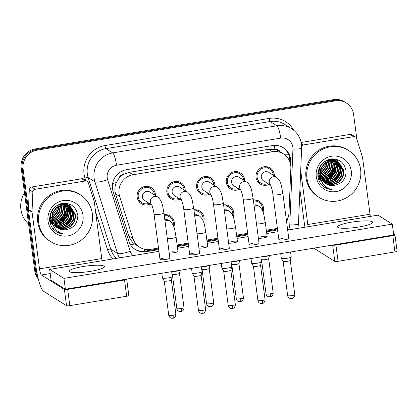 <?xml version="1.0" encoding="UTF-8"?>
<svg xmlns="http://www.w3.org/2000/svg" width="418" height="418" viewBox="0 0 418 418"><rect width="100%" height="100%" fill="white"/><g stroke="black" fill="none" stroke-linecap="round" stroke-linejoin="round"><path stroke-width="0.63" d="M223.625 204.909A9.421 9.112 -57.8 0 1 229.66 206.173A9.421 9.112 -57.8 0 1 233.761 212.642A9.421 9.112 -57.8 0 1 233.275 217.114M193.9 209.82A9.421 9.112 -57.8 0 1 199.935 211.085A9.421 9.112 -57.8 0 1 204.041 217.553A9.421 9.112 -57.8 0 1 203.556 222.026M164.175 214.732A9.421 9.112 -57.8 0 1 170.21 216.001A9.421 9.112 -57.8 0 1 174.316 222.465A9.421 9.112 -57.8 0 1 173.831 226.937M253.345 199.997A9.421 9.112 -57.8 0 1 259.379 201.262A9.421 9.112 -57.8 0 1 263.486 207.73A9.421 9.112 -57.8 0 1 263 212.203M239.342 189.249A9.421 9.112 -57.8 0 1 230.438 188.889A9.421 9.112 -57.8 0 1 226.331 182.42A9.421 9.112 -57.8 0 1 230.537 173.172A9.421 9.112 -57.8 0 1 240.465 172.937A9.421 9.112 -57.8 0 1 244.572 179.406A9.421 9.112 -57.8 0 1 244.65 180.806M209.617 194.166A9.421 9.112 -57.8 0 1 200.713 193.8A9.421 9.112 -57.8 0 1 196.606 187.332A9.421 9.112 -57.8 0 1 200.818 178.089A9.421 9.112 -57.8 0 1 210.745 177.849A9.421 9.112 -57.8 0 1 214.852 184.317A9.421 9.112 -57.8 0 1 214.93 185.717M179.897 199.078A9.421 9.112 -57.8 0 1 170.988 198.712A9.421 9.112 -57.8 0 1 166.886 192.243A9.421 9.112 -57.8 0 1 171.093 183A9.421 9.112 -57.8 0 1 181.02 182.765A9.421 9.112 -57.8 0 1 185.127 189.229A9.421 9.112 -57.8 0 1 185.205 190.629M150.172 203.989A9.421 9.112 -57.8 0 1 141.268 203.629A9.421 9.112 -57.8 0 1 137.161 197.16A9.421 9.112 -57.8 0 1 141.368 187.912A9.421 9.112 -57.8 0 1 151.295 187.677A9.421 9.112 -57.8 0 1 155.402 194.145A9.421 9.112 -57.8 0 1 155.48 195.546M269.067 184.338A9.421 9.112 -57.8 0 1 260.163 183.977A9.421 9.112 -57.8 0 1 256.056 177.509A9.421 9.112 -57.8 0 1 260.262 168.261A9.421 9.112 -57.8 0 1 270.19 168.026A9.421 9.112 -57.8 0 1 274.297 174.494A9.421 9.112 -57.8 0 1 274.375 175.894M286.482 220.976A16.626 16.083 122.2 0 0 288.995 212.767L290.855 168.167A16.626 16.083 122.2 0 0 290.729 165.298A16.626 16.083 122.2 0 0 283.482 153.887A16.626 16.083 122.2 0 0 272.494 151.703L133.013 174.755A16.626 16.083 122.2 0 0 119.673 196.455L132.95 238.558A16.626 16.083 122.2 0 0 139.581 247.19A16.626 16.083 122.2 0 0 150.569 249.368L158.5 248.057M118.78 178.57A16.626 16.083 -57.8 0 1 123.571 174.4L123.284 174.442A5.544 5.361 122.2 0 0 118.78 178.57L116.403 182.494C114.71 186.209 114.427 190.002 115.567 193.874L128.843 235.971C129.899 239.174 131.774 241.813 134.481 243.903L139.581 247.19M280.248 151.849A5.544 5.361 122.2 0 0 274.887 149.388L274.605 149.435A16.626 16.083 -57.8 0 1 279.673 151.488L283.482 153.887M274.605 149.435L268.675 149.304L129.199 172.352L123.571 174.4M266.313 230.24L274.913 228.818A16.626 16.083 122.2 0 0 277.369 228.218M177.143 244.979L188.225 243.145M206.863 240.068L217.95 238.234M236.588 235.156L247.675 233.322M37.427 275.274A16.626 16.083 -57.8 0 1 36.653 272.019L23.1 169.055L22.149 168.459A16.626 16.083 -57.8 0 1 36.105 149.539L334.41 100.242A16.626 16.083 -57.8 0 1 345.404 102.426A16.626 16.083 -57.8 0 0 334.41 100.242L36.105 149.539A16.626 16.083 -57.8 0 0 22.149 168.459L35.702 271.418L22.149 168.459L21.198 167.858A16.626 16.083 -57.8 0 1 35.149 148.944L333.459 99.641A16.626 16.083 -57.8 0 1 344.448 101.825L346.355 103.021A16.626 16.083 -57.8 0 1 353.602 114.438L356.899 139.492M38.017 277.886A16.626 16.083 -57.8 0 1 35.702 271.418A16.626 16.083 -57.8 0 0 38.017 277.886M38.289 278.978A16.626 16.083 -57.8 0 1 34.751 270.822L21.198 167.858M290.62 164.587L290.724 162.043A16.626 16.083 122.2 0 0 290.599 159.18A16.626 16.083 122.2 0 0 283.352 147.763A16.626 16.083 122.2 0 0 272.364 145.579L126.435 169.698A16.626 16.083 122.2 0 0 113.095 191.397L128.692 240.867A16.626 16.083 122.2 0 0 135.322 249.499A16.626 16.083 122.2 0 0 146.31 251.683L158.709 249.63M282.871 147.47A16.626 16.083 -57.8 0 1 289.648 158.579A16.626 16.083 -57.8 0 1 289.773 161.442L289.768 161.536M23.1 169.055A16.626 16.083 -57.8 0 1 37.056 150.14L335.367 100.842A16.626 16.083 -57.8 0 1 346.355 103.021M266.517 231.818L274.454 230.501A16.626 16.083 122.2 0 0 277.562 229.67M286.576 221.692A16.626 16.083 122.2 0 0 288.169 217.329M177.347 246.552L188.434 244.718M207.072 241.641L218.154 239.807M236.797 236.729L247.879 234.895M158.61 248.893L145.359 251.082A16.626 16.083 -57.8 0 1 134.852 249.191M277.437 228.735A16.626 16.083 -57.8 0 1 273.503 229.905L266.423 231.076M247.785 234.153L236.698 235.987M218.06 239.07L206.973 240.899M188.335 243.981L177.253 245.81M270.707 185.373L263.476 180.822A4.99 4.823 -57.8 0 1 263.528 172.503A4.99 4.823 -57.8 0 1 268.784 172.378L276.737 177.378A4.99 4.823 -57.8 0 0 270.613 185.174M267.964 183.648A8.313 8.041 -57.8 0 1 260.754 183.037A8.313 8.041 -57.8 0 1 257.127 177.331A8.313 8.041 -57.8 0 1 260.842 169.175A8.313 8.041 -57.8 0 1 269.6 168.966A8.313 8.041 -57.8 0 1 273.226 174.672A8.313 8.041 -57.8 0 1 273.278 175.205M290.562 252.007L291.21 256.903A4.99 0.826 172.5 0 1 291.205 256.965A4.99 0.826 172.5 0 1 287.338 258.23A4.99 0.826 172.5 0 1 281.434 258.355A4.99 0.826 172.5 0 1 281.34 258.261A4.99 0.826 172.5 0 1 281.319 258.209L280.718 253.632M290.264 260.336A3.6 0.596 172.5 0 1 290.259 260.377A3.6 0.596 172.5 0 1 287.464 261.292A3.6 0.596 172.5 0 1 283.205 261.386A3.6 0.596 172.5 0 1 283.138 261.318A3.6 0.596 172.5 0 1 283.122 261.276M254.019 205.113A4.99 4.823 -57.8 0 1 257.974 205.614L259.165 206.361A4.99 4.823 -57.8 0 0 254.181 206.32M253.491 201.079A8.313 8.041 -57.8 0 1 258.789 202.202A8.313 8.041 -57.8 0 1 262.415 207.908A8.313 8.041 -57.8 0 1 262.347 210.515M268.638 258.543A3.6 0.596 172.5 0 1 268.638 258.585A3.6 0.596 172.5 0 1 265.843 259.5A3.6 0.596 172.5 0 1 261.579 259.588A3.6 0.596 172.5 0 1 261.511 259.521A3.6 0.596 172.5 0 1 261.496 259.484M269.082 255.555A4.99 0.826 172.5 0 1 261.532 256.804M240.982 190.284L233.751 185.733A4.99 4.823 -57.8 0 1 233.803 177.415A4.99 4.823 -57.8 0 1 239.059 177.289L247.012 182.29A4.99 4.823 -57.8 0 0 240.888 190.085M238.244 188.56A8.313 8.041 -57.8 0 1 231.029 187.954A8.313 8.041 -57.8 0 1 227.402 182.243A8.313 8.041 -57.8 0 1 231.117 174.087A8.313 8.041 -57.8 0 1 239.88 173.878A8.313 8.041 -57.8 0 1 243.501 179.583A8.313 8.041 -57.8 0 1 243.553 180.116M260.842 256.918L261.485 261.814A4.99 0.826 172.5 0 1 261.48 261.877A4.99 0.826 172.5 0 1 257.613 263.141A4.99 0.826 172.5 0 1 251.714 263.267A4.99 0.826 172.5 0 1 251.615 263.173A4.99 0.826 172.5 0 1 251.594 263.121L250.993 258.543M260.539 265.247A3.6 0.596 172.5 0 1 260.539 265.289A3.6 0.596 172.5 0 1 257.744 266.203A3.6 0.596 172.5 0 1 253.48 266.297A3.6 0.596 172.5 0 1 253.412 266.229A3.6 0.596 172.5 0 1 253.397 266.188M211.262 195.196L204.026 190.65A4.99 4.823 -57.8 0 1 204.078 182.326A4.99 4.823 -57.8 0 1 209.334 182.201L217.287 187.201A4.99 4.823 -57.8 0 0 211.163 194.997M208.519 193.471A8.313 8.041 -57.8 0 1 201.304 192.865A8.313 8.041 -57.8 0 1 197.683 187.154A8.313 8.041 -57.8 0 1 201.392 178.998A8.313 8.041 -57.8 0 1 210.155 178.789A8.313 8.041 -57.8 0 1 213.776 184.495A8.313 8.041 -57.8 0 1 213.828 185.028M231.117 261.83L231.76 266.731A4.99 0.826 172.5 0 1 231.76 266.788A4.99 0.826 172.5 0 1 227.888 268.053A4.99 0.826 172.5 0 1 221.989 268.178A4.99 0.826 172.5 0 1 221.89 268.084A4.99 0.826 172.5 0 1 221.874 268.032L221.268 263.46M230.814 270.164A3.6 0.596 172.5 0 1 230.814 270.206A3.6 0.596 172.5 0 1 228.019 271.12A3.6 0.596 172.5 0 1 223.755 271.209A3.6 0.596 172.5 0 1 223.687 271.141A3.6 0.596 172.5 0 1 223.672 271.099M181.537 200.107L174.301 195.561A4.99 4.823 -57.8 0 1 174.358 187.238A4.99 4.823 -57.8 0 1 179.615 187.112L187.567 192.113A4.99 4.823 -57.8 0 0 181.443 199.914M178.794 198.383A8.313 8.041 -57.8 0 1 171.579 197.777A8.313 8.041 -57.8 0 1 167.958 192.071A8.313 8.041 -57.8 0 1 171.673 183.91A8.313 8.041 -57.8 0 1 180.43 183.701A8.313 8.041 -57.8 0 1 184.051 189.406A8.313 8.041 -57.8 0 1 184.108 189.939M201.392 266.741L202.04 271.643A4.99 0.826 172.5 0 1 202.035 271.7A4.99 0.826 172.5 0 1 198.163 272.964A4.99 0.826 172.5 0 1 192.264 273.09A4.99 0.826 172.5 0 1 192.17 273.001A4.99 0.826 172.5 0 1 192.149 272.944L191.548 268.372M201.095 275.075A3.6 0.596 172.5 0 1 201.089 275.117A3.6 0.596 172.5 0 1 198.294 276.032A3.6 0.596 172.5 0 1 194.036 276.12A3.6 0.596 172.5 0 1 193.962 276.052A3.6 0.596 172.5 0 1 193.952 276.016M151.812 205.019L144.581 200.473A4.99 4.823 -57.8 0 1 144.633 192.155A4.99 4.823 -57.8 0 1 149.89 192.029L157.842 197.03A4.99 4.823 -57.8 0 0 151.718 204.825M149.074 203.3A8.313 8.041 -57.8 0 1 141.859 202.688A8.313 8.041 -57.8 0 1 138.233 196.982A8.313 8.041 -57.8 0 1 141.948 188.821A8.313 8.041 -57.8 0 1 150.705 188.612A8.313 8.041 -57.8 0 1 154.331 194.323A8.313 8.041 -57.8 0 1 154.383 194.851M171.673 271.653L172.315 276.554A4.99 0.826 172.5 0 1 172.31 276.611A4.99 0.826 172.5 0 1 168.444 277.876A4.99 0.826 172.5 0 1 162.539 278.001A4.99 0.826 172.5 0 1 162.445 277.913A4.99 0.826 172.5 0 1 162.424 277.855L161.823 273.283M171.37 279.987A3.6 0.596 172.5 0 1 171.364 280.029A3.6 0.596 172.5 0 1 168.574 280.943A3.6 0.596 172.5 0 1 164.311 281.032A3.6 0.596 172.5 0 1 164.243 280.964A3.6 0.596 172.5 0 1 164.227 280.927M224.299 210.029A4.99 4.823 -57.8 0 1 228.249 210.526L229.44 211.273A4.99 4.823 -57.8 0 0 224.456 211.231M223.766 205.99A8.313 8.041 -57.8 0 1 229.069 207.114A8.313 8.041 -57.8 0 1 232.69 212.819A8.313 8.041 -57.8 0 1 232.622 215.427M238.918 263.455A3.6 0.596 172.5 0 1 238.913 263.497A3.6 0.596 172.5 0 1 236.118 264.411A3.6 0.596 172.5 0 1 231.859 264.5A3.6 0.596 172.5 0 1 231.786 264.432A3.6 0.596 172.5 0 1 231.776 264.395M239.362 260.466A4.99 0.826 172.5 0 1 231.812 261.715M194.574 214.941A4.99 4.823 -57.8 0 1 198.529 215.437L199.715 216.19A4.99 4.823 -57.8 0 0 194.731 216.143M194.041 210.902A8.313 8.041 -57.8 0 1 199.344 212.025A8.313 8.041 -57.8 0 1 202.965 217.731A8.313 8.041 -57.8 0 1 202.897 220.338M209.193 268.366A3.6 0.596 172.5 0 1 209.188 268.408A3.6 0.596 172.5 0 1 206.393 269.323A3.6 0.596 172.5 0 1 202.134 269.411A3.6 0.596 172.5 0 1 202.066 269.344A3.6 0.596 172.5 0 1 202.051 269.307M209.637 265.383A4.99 0.826 172.5 0 1 202.087 266.627M164.849 219.852A4.99 4.823 -57.8 0 1 168.804 220.349L169.995 221.101A4.99 4.823 -57.8 0 0 165.011 221.054M164.321 215.819A8.313 8.041 -57.8 0 1 169.619 216.937A8.313 8.041 -57.8 0 1 173.245 222.642A8.313 8.041 -57.8 0 1 173.172 225.255M179.468 273.278A3.6 0.596 172.5 0 1 179.468 273.32A3.6 0.596 172.5 0 1 176.673 274.234A3.6 0.596 172.5 0 1 172.409 274.323A3.6 0.596 172.5 0 1 172.341 274.26A3.6 0.596 172.5 0 1 172.326 274.218M179.912 270.294A4.99 0.826 172.5 0 1 172.362 271.538M301.378 143.625L303.468 144.936L353.633 136.644L350.065 134.403A2.769 2.68 -57.8 0 1 351.893 134.763L355.467 137.01A2.769 2.68 122.2 0 0 353.633 136.644M301.164 142.481L350.065 134.403M299.905 189.584L304.205 222.266A22.17 4.269 -99.4 0 0 304.968 227.209M394.958 234.921L397.1 251.176A2.769 0.46 172.5 0 1 394.947 251.913L392.81 235.658A2.769 0.46 -7.5 0 0 394.958 234.921A2.769 0.46 -7.5 0 0 394.895 234.838L393.604 234.028M338.078 261.313A2.769 0.46 172.5 0 1 334.797 261.381L332.66 245.126A2.769 0.46 -7.5 0 0 335.936 245.058L338.078 261.313L394.947 251.913M313.782 248.167L334.797 261.381M335.936 245.058L392.81 235.658M308.15 226.681A5.544 1.066 80.6 0 1 307.779 224.513L300.694 170.69M370.385 216.399A5.544 1.066 80.6 0 1 370.014 214.225L362.552 157.56A2.769 2.68 122.2 0 0 362.453 157.1L356.57 138.447A2.769 2.68 122.2 0 0 355.467 137.01M303.468 144.936A2.769 2.68 122.2 0 0 301.634 146.107M35.206 189.27A2.769 2.68 122.2 0 0 32.855 191.946L32.034 211.707A2.769 2.68 122.2 0 0 32.055 212.182L28.481 209.935A2.769 2.68 -57.8 0 1 28.461 209.46L29.286 189.699A2.769 2.68 -57.8 0 1 31.632 187.024L35.206 189.27L85.371 180.978L81.797 178.737A2.769 2.68 -57.8 0 1 83.631 179.097L87.2 181.344A2.769 2.68 122.2 0 0 85.371 180.978M31.632 187.024L81.797 178.737M28.481 209.935L35.943 266.6A22.17 4.269 -99.4 0 0 43.556 291.268L66.535 305.715L64.393 289.46L41.419 275.013A5.544 1.066 80.6 0 1 39.511 268.842L32.055 212.182M126.696 279.255L128.838 295.51A2.769 0.46 172.5 0 1 126.685 296.247L124.543 279.992A2.769 0.46 -7.5 0 0 126.696 279.255A2.769 0.46 -7.5 0 0 126.633 279.172L126.539 279.114M64.393 289.46A2.769 0.46 -7.5 0 0 67.674 289.392L69.811 305.647L126.685 296.247M69.811 305.647A2.769 0.46 172.5 0 1 66.535 305.715M67.674 289.392L124.543 279.992M102.123 260.733A5.544 1.066 80.6 0 1 101.752 258.559L94.29 201.894A2.769 2.68 122.2 0 0 94.186 201.434L88.308 182.781A2.769 2.68 122.2 0 0 87.2 181.344M306.958 178.34A27.708 26.804 -57.8 0 1 319.331 151.144A27.708 26.804 -57.8 0 1 348.534 150.449A27.708 26.804 -57.8 0 1 360.609 169.473A27.708 26.804 -57.8 0 1 348.236 196.669A27.708 26.804 -57.8 0 1 319.033 197.364A27.708 26.804 -57.8 0 1 306.958 178.34M319.033 197.364L318.082 196.763A27.708 26.804 -57.8 0 1 306.007 177.739A27.708 26.804 -57.8 0 1 318.38 150.543A27.708 26.804 -57.8 0 1 347.583 149.848L348.534 150.449M325.805 162.701L325.136 165.314L320.47 171.484M318.798 169.112L318.594 173.982L320.951 179.662M325.126 183.209L326.306 183.748L332.712 184.469L338.685 181.903L342.661 176.767L343.606 170.45L338.543 162.1M322.1 163.704L319.362 168.653L318.971 174.222L320.799 179.134M325.303 183.34L326.683 183.988L333.089 184.704L339.066 182.138L343.037 177.002L343.983 170.69L338.732 162.221L336.777 161.238L330.622 160.679L324.896 163.401L321.374 168.203L320.376 174.175A12.53 12.117 -57.8 0 0 320.465 175.163A12.53 12.117 -57.8 0 0 325.925 183.763A12.53 12.117 -57.8 0 0 333.345 185.519C341.616 184.281 345.869 179.484 346.104 171.124C344.432 162.377 339.176 158.37 330.335 159.112C321.907 161.541 317.764 167.226 317.905 176.166C318.234 179.301 319.362 182.096 321.285 184.557L324.713 187.504L332.336 189.845C324.817 187.839 320.81 182.964 320.319 175.22L320.376 174.175M317.884 175.968L321.317 180.712M324.436 182.65L331.202 183.518L337.174 180.952L341.151 175.816L342.096 169.499L337.76 161.672M317.832 174.975L321.259 180.56M324.603 182.797L331.578 183.753L337.551 181.193L341.527 176.051L342.473 169.739L337.958 161.771M318.223 178.141L321.238 180.816M323.778 182.029L329.969 182.52L335.664 180.001L339.635 174.865L340.581 168.548L336.934 161.301M318.15 177.781L321.395 180.91M323.94 182.191L330.225 182.781L336.041 180.242L340.017 175.1L340.963 168.788L337.143 161.39M323.166 181.349L328.945 181.475L334.149 179.05L338.125 173.914L339.071 167.597L336.072 160.998M323.313 181.527L329.201 181.741L334.531 179.291L338.502 174.149L339.447 167.837L336.291 161.066M322.591 180.607L332.639 178.099L336.615 172.963L337.556 166.646L335.163 160.758M322.733 180.801L328.177 180.68L333.015 178.34L336.992 173.198L337.937 166.886L335.398 160.81M322.064 179.792L331.129 177.148L335.1 172.012L336.046 165.695L334.217 160.59M322.189 180.001L331.505 177.389L335.482 172.247L336.422 165.936L334.457 160.622M321.583 178.899L329.614 176.197L333.59 171.061L334.536 164.744L333.214 160.502M321.698 179.129L329.99 176.438L333.966 171.296L334.912 164.985L333.47 160.517M321.16 177.922L328.104 175.246L332.08 170.11L333.021 163.793L332.158 160.502M321.259 178.172L328.48 175.487L332.456 170.345L333.402 164.034L332.43 160.491M320.805 176.835L326.589 174.296L330.565 169.159L331.511 162.842L331.035 160.611M320.883 177.117L326.97 174.536L330.946 169.394L331.887 163.083L331.322 160.575M320.533 175.612L325.079 173.345L329.055 168.208L330.001 161.897L329.833 160.852M318.291 176.271L319.127 176.197M319.415 176.161L320.308 175.999M320.59 175.931L325.455 173.585L329.431 168.449L330.377 162.132L330.142 160.778M320.376 174.217L323.569 172.399L327.472 167.419L328.517 161.264M320.402 174.588L323.945 172.634L327.921 167.498L328.861 161.144M317.858 173.611L318.521 173.397M318.866 173.266L319.969 172.77M320.366 172.561L322.053 171.448L325.58 167.252L327.038 161.944M317.842 173.961L318.558 173.747M318.897 173.632L319.969 173.193M320.345 173.005L322.435 171.683L326.061 167.284L327.43 161.74M338.732 162.221L336.396 161.003L330.241 160.444L324.52 163.166L320.799 168.459L320.104 174.933L320.329 176.093M337.582 161.536L337.033 161.149M337.775 161.641L334.886 160.052L328.814 159.477M337.221 161.27L335.262 160.287L329.483 159.666L323.96 161.996M336.767 161.149L336.244 160.721M336.067 160.585L335.518 160.198M335.33 160.078L332.738 158.877M336.976 161.244L336.448 160.82M336.265 160.69L332.294 158.892M335.91 160.831L335.424 160.35M335.257 160.198L334.734 159.77M334.557 159.634L334.008 159.248M336.129 160.904L335.633 160.439M335.461 160.293L334.933 159.869M334.755 159.739L333.355 158.887M335.246 160.632L334.776 160.115M334.619 159.953L334.118 159.488M333.951 159.342L333.423 158.924M334.081 160.387L333.653 159.807M333.507 159.624L333.047 159.096M334.316 160.428L333.883 159.859M333.731 159.681L333.266 159.164M333.094 160.277L332.702 159.639M332.566 159.436L332.174 158.897M333.345 160.298L332.942 159.676M332.806 159.477L332.373 158.908M332.049 160.256L331.704 159.551M331.578 159.326L331.364 158.96M332.315 160.251L331.96 159.566M331.829 159.347L331.578 158.939M330.946 160.334L330.648 159.551M331.228 160.303L330.915 159.545M329.765 160.538L329.525 159.66M330.068 160.475L329.812 159.624M328.48 160.904L328.318 159.901M328.814 160.794L328.632 159.828M351.277 171.014A18.068 17.478 -57.8 0 1 336.109 191.575A18.068 17.478 -57.8 0 1 316.29 176.798A18.068 17.478 -57.8 0 1 331.458 156.238A18.068 17.478 -57.8 0 1 351.277 171.014M325.852 183.716L327.816 184.699L333.345 185.519M337.655 159.739A24.939 24.124 -57.8 0 1 337.634 161.541M337.608 161.975A24.939 24.124 -57.8 0 1 337.556 162.633M337.525 162.947A24.939 24.124 -57.8 0 1 337.342 164.295M337.232 164.927A24.939 24.124 -57.8 0 1 336.49 167.9M335.837 169.729A24.939 24.124 -57.8 0 1 331.652 176.715M330.267 178.24A24.939 24.124 -57.8 0 1 327.796 180.445M327.226 180.874A24.939 24.124 -57.8 0 1 325.962 181.746M325.648 181.95A24.939 24.124 -57.8 0 1 324.948 182.368M324.786 182.467A24.939 24.124 -57.8 0 1 324.446 182.656M322.769 183.502A24.939 24.124 -57.8 0 1 321.024 184.223M326.442 178.011L328.198 176.804L332.556 171.694L334.578 165.199M327.952 178.961L329.708 177.754L334.066 172.644L336.088 166.15M332.488 181.814L334.248 180.607L338.601 175.497L340.623 169.003M324.634 187.447L327.247 188.764L332.336 189.845M327.702 177.436L328.386 176.924L334.609 166.531M329.212 178.387L329.901 177.875L336.119 167.482M333.747 181.24L334.437 180.722L340.654 170.33M38.696 222.674A27.708 26.804 -57.8 0 1 51.069 195.478A27.708 26.804 -57.8 0 1 80.272 194.783A27.708 26.804 -57.8 0 1 92.347 213.807A27.708 26.804 -57.8 0 1 79.969 241.003A27.708 26.804 -57.8 0 1 50.771 241.698A27.708 26.804 -57.8 0 1 38.696 222.674M50.771 241.698L49.82 241.097A27.708 26.804 -57.8 0 1 37.74 222.073A27.708 26.804 -57.8 0 1 50.118 194.877A27.708 26.804 -57.8 0 1 79.316 194.182L80.272 194.783M28.596 224.079A24.939 24.124 -57.8 0 1 20.9 209.355A24.939 24.124 -57.8 0 1 24.474 192.761M57.543 207.035L56.874 209.648L52.203 215.819M50.536 213.446L50.327 218.316L52.689 223.996M56.864 227.544L58.045 228.082L64.45 228.803L70.423 226.237L74.399 221.101L75.344 214.784L70.281 206.435M53.838 208.039L51.095 212.987L50.709 218.557L52.537 223.468M57.041 227.674L58.421 228.322L64.827 229.038L70.799 226.472L74.775 221.336L75.721 215.019L70.47 206.555L68.51 205.572L62.355 205.013L56.634 207.736L53.107 212.537L52.109 218.509A12.53 12.117 -57.8 0 0 52.203 219.497A12.53 12.117 -57.8 0 0 57.663 228.097A12.53 12.117 -57.8 0 0 65.077 229.853C73.354 228.615 77.607 223.818 77.842 215.458C76.17 206.711 70.914 202.704 62.068 203.446C53.645 205.875 49.502 211.56 49.643 220.5C49.967 223.635 51.095 226.431 53.023 228.892L56.451 231.833L64.074 234.179C56.555 232.173 52.548 227.298 52.051 219.554L52.109 218.509M49.622 220.302L53.055 225.046M56.169 226.984L62.935 227.852L68.913 225.286L72.889 220.15L73.829 213.833L69.492 206.006M49.57 219.309L52.992 224.894M56.341 227.131L63.317 228.087L69.289 225.521L73.265 220.385L74.211 214.073L69.696 206.105M49.961 222.475L52.976 225.15M55.516 226.363L61.707 226.854L67.397 224.335L71.373 219.199L72.319 212.882L68.672 205.635M49.883 222.115L53.133 225.245M55.678 226.525L61.963 227.115L67.779 224.576L71.75 219.434L72.695 213.123L68.881 205.724M54.899 225.683L60.683 225.809L65.887 223.384L69.863 218.248L70.809 211.931L67.805 205.332M55.051 225.861L60.939 226.075L66.263 223.625L70.24 218.483L71.185 212.172L68.029 205.4M54.33 224.941L64.377 222.433L68.348 217.297L69.294 210.98L66.901 205.092M54.465 225.135L59.915 225.015L64.753 222.674L68.73 217.532L69.675 211.221L67.131 205.144M53.797 224.126L62.862 221.483L66.838 216.346L67.784 210.029L65.95 204.924M53.927 224.335L63.243 221.723L67.214 216.581L68.16 210.27L66.196 204.956M53.316 223.233L61.352 220.532L65.328 215.395L66.269 209.078L64.952 204.836M53.431 223.463L61.728 220.772L65.704 215.631L66.65 209.319L65.208 204.851M52.898 222.251L59.842 219.581L63.813 214.444L64.759 208.127L63.897 204.836M52.997 222.507L60.218 219.821L64.194 214.68L65.135 208.368L64.163 204.825M52.543 221.169L58.327 218.63L62.303 213.493L63.249 207.176L62.773 204.945M52.621 221.451L58.703 218.87L62.679 213.729L63.625 207.417L63.061 204.909M52.271 219.946L56.817 217.679L60.793 212.543L61.733 206.226L61.571 205.186M50.024 220.605L50.865 220.532M51.153 220.495L52.046 220.333M52.328 220.265L57.193 217.919L61.169 212.778L62.115 206.466L61.88 205.113M52.114 218.551L55.301 216.728L59.21 211.754L60.255 205.599M52.14 218.917L55.683 216.968L59.659 211.832L60.594 205.473M49.596 217.945L50.254 217.731M50.604 217.6L51.707 217.104M52.098 216.895L53.791 215.782L57.313 211.586L58.776 206.278M49.58 218.295L50.296 218.081M50.635 217.966L51.701 217.527M52.083 217.339L54.168 216.017L57.799 211.618L59.168 206.074M70.47 206.555L68.134 205.337L61.979 204.778L56.258 207.5L52.532 212.793L51.842 219.267L52.067 220.427M69.315 205.87L68.766 205.484M69.513 205.975L66.624 204.386L60.553 203.812M68.96 205.604L67 204.621L61.221 204L55.698 206.33M68.505 205.484L67.982 205.055M67.805 204.919L67.256 204.533M67.068 204.412L64.477 203.211M68.709 205.578L68.181 205.154M68.003 205.024L64.032 203.226M67.648 205.165L67.157 204.684M66.99 204.533L66.472 204.104M66.295 203.968L65.746 203.582M67.868 205.238L67.371 204.773M67.199 204.627L66.671 204.203M66.488 204.073L65.093 203.221M66.984 204.966L66.514 204.449M66.352 204.287L65.856 203.822M65.689 203.676L65.161 203.252M65.814 204.721L65.391 204.141M65.245 203.958L64.785 203.43M66.054 204.757L65.621 204.193M65.469 204.015L65.004 203.498M64.827 204.611L64.44 203.974M64.304 203.77L63.907 203.232M65.077 204.632L64.68 204.005M64.544 203.812L64.111 203.242M63.787 204.59L63.442 203.885M63.317 203.66L63.102 203.294M64.053 204.585L63.693 203.9M63.567 203.681L63.311 203.273M62.684 204.668L62.381 203.885M62.966 204.637L62.653 203.874M61.498 204.872L61.263 203.994M61.807 204.81L61.55 203.958M60.218 205.238L60.056 204.235M60.553 205.128L60.364 204.162M83.015 215.348A18.068 17.478 -57.8 0 1 67.847 235.909A18.068 17.478 -57.8 0 1 48.028 221.132A18.068 17.478 -57.8 0 1 63.196 200.572A18.068 17.478 -57.8 0 1 83.015 215.348M57.59 228.05L59.555 229.033L65.077 229.853M69.393 204.073A24.939 24.124 -57.8 0 1 69.367 205.87M69.341 206.309A24.939 24.124 -57.8 0 1 69.289 206.967M69.257 207.281A24.939 24.124 -57.8 0 1 69.08 208.624M68.97 209.261A24.939 24.124 -57.8 0 1 68.228 212.234M67.575 214.063A24.939 24.124 -57.8 0 1 63.39 221.049M62.005 222.575A24.939 24.124 -57.8 0 1 59.534 224.779M58.964 225.208A24.939 24.124 -57.8 0 1 57.7 226.081M57.386 226.279A24.939 24.124 -57.8 0 1 56.686 226.702M56.519 226.802A24.939 24.124 -57.8 0 1 56.184 226.99M54.507 227.836A24.939 24.124 -57.8 0 1 52.762 228.552M58.175 222.345L59.936 221.138L64.294 216.028L66.316 209.533M59.69 223.296L61.446 222.089L65.804 216.979L67.826 210.484M64.226 226.148L65.981 224.941L70.339 219.831L72.361 213.337M56.367 231.781L58.985 233.098L64.074 234.179M59.434 221.77L60.124 221.258L66.342 210.865M60.95 222.721L61.634 222.209L67.857 211.816M65.485 225.568L66.169 225.056L72.392 214.664M169.217 253.036A4.99 0.826 -7.5 0 0 174.107 252.691A4.99 0.826 -7.5 0 0 177.984 251.364A4.99 0.826 -7.5 0 0 171.965 251.343M198.942 248.12A4.99 0.826 -7.5 0 0 203.832 247.78A4.99 0.826 -7.5 0 0 207.704 246.453A4.99 0.826 -7.5 0 0 201.69 246.432M228.667 243.208A4.99 0.826 -7.5 0 0 233.557 242.868A4.99 0.826 -7.5 0 0 237.429 241.541A4.99 0.826 -7.5 0 0 231.415 241.52M166.009 259.4A4.99 0.826 -7.5 0 0 169.88 258.073L163.94 212.934A4.99 0.826 172.5 0 1 160.068 214.256A4.99 0.826 172.5 0 1 159.76 214.309A4.99 0.826 172.5 0 1 154.049 214.235L159.995 259.374A4.99 0.826 -7.5 0 0 166.009 259.4M195.734 254.489A4.99 0.826 -7.5 0 0 199.605 253.162L193.665 208.023A4.99 0.826 172.5 0 1 189.788 209.345A4.99 0.826 172.5 0 1 189.485 209.397A4.99 0.826 172.5 0 1 183.774 209.324L189.715 254.463A4.99 0.826 -7.5 0 0 195.734 254.489M225.454 249.577A4.99 0.826 -7.5 0 0 229.33 248.25L223.384 203.111A4.99 0.826 172.5 0 1 219.513 204.433A4.99 0.826 172.5 0 1 219.21 204.486A4.99 0.826 172.5 0 1 213.499 204.412L219.44 249.551A4.99 0.826 -7.5 0 0 225.454 249.577M255.179 244.661A4.99 0.826 -7.5 0 0 259.055 243.339L253.109 198.2A4.99 0.826 172.5 0 1 249.238 199.522A4.99 0.826 172.5 0 1 248.929 199.569A4.99 0.826 172.5 0 1 243.219 199.501L249.165 244.64A4.99 0.826 -7.5 0 0 255.179 244.661M258.392 238.297A4.99 0.826 -7.5 0 0 263.277 237.957A4.99 0.826 -7.5 0 0 267.154 236.63A4.99 0.826 -7.5 0 0 261.135 236.609M284.904 239.749A4.99 0.826 -7.5 0 0 288.775 238.427L282.834 193.283A4.99 0.826 172.5 0 1 278.963 194.61A4.99 0.826 172.5 0 1 278.654 194.657A4.99 0.826 172.5 0 1 272.944 194.589L278.884 239.728A4.99 0.826 -7.5 0 0 284.904 239.749M90.659 271.324A17.734 2.926 -7.5 0 0 104.432 266.611A17.734 2.926 -7.5 0 0 83.041 266.532A17.734 2.926 -7.5 0 0 69.268 271.24A17.734 2.926 -7.5 0 0 90.659 271.324M358.921 226.99A17.734 2.926 -7.5 0 0 372.694 222.277A17.734 2.926 -7.5 0 0 351.303 222.198A17.734 2.926 -7.5 0 0 337.53 226.906A17.734 2.926 -7.5 0 0 358.921 226.99M163.866 258.052A4.99 0.826 -7.5 0 0 159.995 259.374M223.311 248.229A4.99 0.826 -7.5 0 0 219.44 249.551M158.934 251.343L49.658 269.401L63.944 278.383L392.298 224.121L378.013 215.134L287.678 230.067M277.829 231.692L266.741 233.526M248.104 236.604L237.022 238.438M218.384 241.515L207.297 243.349M188.659 246.432L177.572 248.261M282.761 238.401A4.99 0.826 -7.5 0 0 278.884 239.728M253.036 243.318A4.99 0.826 -7.5 0 0 249.165 244.64M193.591 253.141A4.99 0.826 -7.5 0 0 189.715 254.463M49.658 269.401L51.085 280.238L65.37 289.219L393.725 234.958L392.298 224.121M63.944 278.383L65.37 289.219M112.578 183.606A16.626 3.26 -17.5 0 0 116.403 182.494M274.887 149.388A16.626 3.203 -99.4 0 0 274.26 145.38M274.103 229.796A16.626 3.203 -99.4 0 0 274.041 228.965M144.445 251.208A16.626 3.203 -99.4 0 0 144.283 249.159M284.857 154.859A16.626 2.147 2.4 0 0 288.629 154.681M130.651 244.953A16.626 3.26 -17.5 0 0 134.481 243.903M123.284 174.442A16.626 3.203 -99.4 0 0 122.72 170.774M268.675 149.304L272.494 151.703M128.843 235.971L132.95 238.558M115.567 193.874L119.673 196.455M129.199 172.352L133.013 174.755M35.149 148.944L37.056 150.14M333.459 99.641L335.367 100.842M34.751 270.822L36.653 272.019M288.352 229.952A11.082 10.722 122.2 0 0 289.779 224.91L292.945 149.085A11.082 10.722 122.2 0 0 292.856 147.178A11.082 10.722 122.2 0 0 280.703 138.112L116.523 165.246A11.082 10.722 122.2 0 0 107.222 177.854A11.082 10.722 122.2 0 0 107.63 179.709L130.202 251.281A11.082 10.722 122.2 0 0 132.867 255.649M119.48 257.864A22.17 21.443 -57.8 0 1 117.5 253.412L94.928 181.84A22.17 21.443 -57.8 0 1 94.107 178.131A22.17 21.443 -57.8 0 1 112.714 152.91L276.894 125.776A22.17 21.443 -57.8 0 1 291.545 128.687L284.762 124.418A22.17 21.443 122.2 0 0 270.106 121.513L105.932 148.641A22.17 21.443 122.2 0 0 87.32 173.867A22.17 21.443 122.2 0 0 88.146 177.577L110.713 249.149A22.17 21.443 122.2 0 0 116.533 258.35M85.69 180.393L84.969 178.11A24.939 24.124 -57.8 0 1 104.975 145.558L269.155 118.425A2.769 0.533 -99.4 0 0 270.106 121.513L276.894 125.776A11.082 2.137 80.6 0 1 280.703 138.112M84.969 178.11A2.769 0.543 162.5 0 1 88.146 177.577L94.928 181.84A11.082 2.174 -17.5 0 0 107.63 179.709M269.155 118.425A24.939 24.124 -57.8 0 1 293.687 130.223M112.975 258.935A24.939 24.124 -57.8 0 1 107.536 249.682L95.597 211.811M116.523 165.246A11.082 2.137 80.6 0 0 112.714 152.91L105.932 148.641A2.769 0.533 -99.4 0 1 104.975 145.558M130.202 251.281A11.082 2.174 -17.5 0 1 117.5 253.412L110.713 249.149A2.769 0.543 162.5 0 0 107.536 249.682M289.779 224.91A11.082 1.432 2.4 0 0 298.473 223.876L301.634 148.05A11.082 1.432 2.4 0 1 292.945 149.085M289.773 161.442L290.724 162.043M273.503 229.905L274.454 230.501M145.359 251.082L146.31 251.683M287.636 295.578C287.85 296.999 288.692 297.992 290.155 298.551L292.464 298.483C292.13 298.718 294.774 297.94 294.779 294.638A3.6 0.596 172.5 0 1 291.983 295.594A3.6 0.596 172.5 0 1 287.636 295.578L283.122 261.297M291.795 298.661A3.6 0.695 -99.4 0 0 291.983 295.594M266.015 293.786C266.229 295.207 267.065 296.195 268.528 296.759L270.843 296.691C270.503 296.921 273.147 296.143 273.158 292.846A3.6 0.596 172.5 0 1 270.357 293.802A3.6 0.596 172.5 0 1 266.015 293.786L261.501 259.5M270.174 296.869A3.6 0.695 -99.4 0 0 270.357 293.802M259.165 206.361C264.192 210.954 263.821 215.819 265.263 222.271A4.99 0.826 172.5 0 1 261.083 223.646A4.99 0.826 172.5 0 1 256.5 223.938M257.911 300.49C258.125 301.916 258.967 302.904 260.43 303.468L262.739 303.4C262.405 303.63 265.049 302.851 265.054 299.549A3.6 0.596 172.5 0 1 262.258 300.511A3.6 0.596 172.5 0 1 257.911 300.49L253.402 266.209M262.07 303.578A3.6 0.695 -99.4 0 0 262.258 300.511M228.191 305.406C228.406 306.828 229.242 307.815 230.705 308.38L233.019 308.312C232.68 308.541 235.324 307.763 235.334 304.466A3.6 0.596 172.5 0 1 232.533 305.422A3.6 0.596 172.5 0 1 228.191 305.406L223.677 271.12M232.351 308.489A3.6 0.695 -99.4 0 0 232.533 305.422M198.466 310.318C198.681 311.739 199.522 312.732 200.985 313.291L203.294 313.223C202.96 313.453 205.599 312.674 205.609 309.377A3.6 0.596 172.5 0 1 202.814 310.334A3.6 0.596 172.5 0 1 198.466 310.318L193.952 276.037M202.625 313.401A3.6 0.695 -99.4 0 0 202.814 310.334M168.741 315.229C168.956 316.651 169.797 317.643 171.26 318.202L173.569 318.135C173.235 318.364 175.879 317.586 175.884 314.289A3.6 0.596 172.5 0 1 173.089 315.245A3.6 0.596 172.5 0 1 168.741 315.229L164.227 280.948M172.9 318.312A3.6 0.695 -99.4 0 0 173.089 315.245M236.29 298.698C236.504 300.119 237.34 301.112 238.809 301.671L241.118 301.603C240.784 301.833 243.422 301.054 243.433 297.757A3.6 0.596 172.5 0 1 240.637 298.713A3.6 0.596 172.5 0 1 236.29 298.698L231.776 264.416M240.449 301.78A3.6 0.695 -99.4 0 0 240.637 298.713M229.44 211.273C234.472 215.866 234.101 220.73 235.538 227.183A4.99 0.826 172.5 0 1 231.358 228.557A4.99 0.826 172.5 0 1 226.775 228.85M206.565 303.609C206.779 305.03 207.621 306.023 209.084 306.582L211.393 306.514C211.059 306.744 213.702 305.966 213.708 302.669A3.6 0.596 172.5 0 1 210.912 303.625A3.6 0.596 172.5 0 1 206.565 303.609L202.051 269.328M210.724 306.692A3.6 0.695 -99.4 0 0 210.912 303.625M199.715 216.19C204.747 220.777 204.376 225.642 205.813 232.094A4.99 0.826 172.5 0 1 201.638 233.469A4.99 0.826 172.5 0 1 197.05 233.761M176.84 308.521C177.06 309.942 177.896 310.935 179.359 311.494L181.668 311.426C181.334 311.661 183.977 310.877 183.988 307.58A3.6 0.596 172.5 0 1 181.187 308.536A3.6 0.596 172.5 0 1 176.84 308.521L172.331 274.239M180.999 311.603A3.6 0.695 -99.4 0 0 181.187 308.536M169.995 221.101C175.022 225.689 174.651 230.553 176.093 237.006A4.99 0.826 172.5 0 1 171.913 238.38A4.99 0.826 172.5 0 1 167.331 238.673M307.779 224.513L370.014 214.225M41.419 275.013L50.207 273.56M39.511 268.842L101.752 258.559M28.461 209.46L32.034 211.707M32.855 191.946L29.286 189.699M301.634 148.05L301.467 144.231C300.458 137.559 297.151 132.375 291.545 128.687M297.82 228.39L298.473 223.876M282.834 193.283C281.392 186.83 281.763 181.971 276.737 177.378M269.6 168.966L265.968 166.683M283.138 261.318L281.34 258.261M272.944 194.589C272.301 188.795 270.07 183.633 270.519 185.007M260.754 183.037L257.122 180.759M290.259 260.377L291.205 256.965M294.779 294.638L290.264 260.357M261.511 259.521L261.088 258.805M258.789 202.202L255.163 199.919M265.263 222.271L267.154 236.63M268.638 258.585L269.49 255.487M273.158 292.846L268.643 258.564M253.109 198.2C251.673 191.742 252.044 186.883 247.012 182.29M239.88 173.878L236.248 171.594M253.412 266.229L251.615 263.173M243.219 199.501C242.576 193.706 240.35 188.544 240.799 189.918M231.029 187.954L227.397 185.67M260.539 265.289L261.48 261.877M265.054 299.549L260.545 265.268M223.384 203.111C221.948 196.659 222.319 191.794 217.287 187.201M210.155 178.789L206.523 176.506M223.687 271.141L221.89 268.084M213.499 204.412C212.856 198.618 210.625 193.456 211.074 194.835M201.304 192.865L197.672 190.582M230.814 270.206L231.76 266.788M235.334 304.466L230.82 270.18M193.665 208.023C192.223 201.57 192.594 196.706 187.567 192.113M180.43 183.701L176.798 181.417M193.962 276.052L192.17 273.001M183.774 209.324C183.131 203.529 180.9 198.367 181.349 199.747M171.579 197.777L167.952 195.493M201.089 275.117L202.035 271.7M205.609 309.377L201.095 275.096M163.94 212.934C162.503 206.482 162.874 201.617 157.842 197.03M150.705 188.612L147.079 186.329M164.243 280.964L162.445 277.913M154.049 214.235C153.406 208.441 151.18 203.279 151.624 204.658M141.859 202.688L138.227 200.405M171.364 280.029L172.31 276.611M175.884 314.289L171.375 280.008M231.786 264.432L231.368 263.716M229.069 207.114L225.438 204.83M235.538 227.183L237.429 241.541M238.913 263.497L239.77 260.398M243.433 297.757L238.918 263.476M202.066 269.344L201.643 268.628M199.344 212.025L195.713 209.742M205.813 232.094L207.704 246.453M209.188 268.408L210.045 265.315M213.708 302.669L209.193 268.387M172.341 274.26L171.918 273.539M169.619 216.937L165.988 214.653M176.093 237.006L177.984 251.364M179.468 273.32L180.32 270.227M183.988 307.58L179.474 273.299"/></g></svg>
